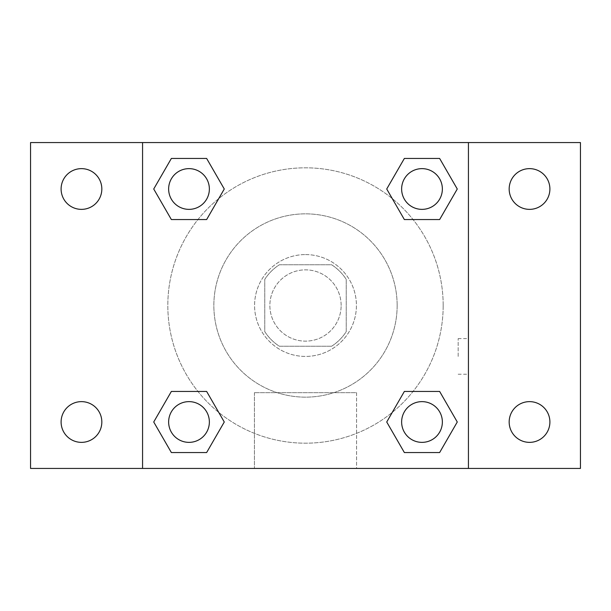 <?xml version="1.0" encoding="UTF-8"?>
<svg xmlns="http://www.w3.org/2000/svg" width="611" height="611" viewBox="0 0 611 611"><rect width="100%" height="100%" fill="white"/><g stroke="black" fill="none" stroke-linecap="round" stroke-linejoin="round"><path stroke-width="0.46" stroke-dasharray="3.06 2.29" d="M341.144 305.5A35.644 35.644 0 0 0 287.682 274.637A35.644 35.644 0 0 0 287.682 336.363A35.644 35.644 0 0 0 341.144 305.5A35.644 35.644 0 0 0 287.682 274.637A35.644 35.644 0 0 0 287.682 336.363A35.644 35.644 0 0 0 341.144 305.5M331.628 346.231L279.372 346.231A48.391 48.391 0 0 1 264.769 331.628L264.769 279.372A48.391 48.391 0 0 1 279.372 264.769L331.628 264.769A48.391 48.391 0 0 1 346.231 279.372L346.231 331.628A48.391 48.391 0 0 1 331.628 346.231L279.372 346.231A48.391 48.391 0 0 1 264.769 331.628L264.769 279.372A48.391 48.391 0 0 1 279.372 264.769L331.628 264.769A48.391 48.391 0 0 1 346.231 279.372L346.231 331.628A48.391 48.391 0 0 1 331.628 346.231M305.5 254.581A50.919 50.919 0 0 1 349.599 330.956A50.919 50.919 0 0 1 261.401 330.956A50.919 50.919 0 0 1 305.5 254.581A50.919 50.919 0 0 0 254.581 305.5A50.919 50.919 0 0 0 305.5 356.419A50.919 50.919 0 0 0 356.419 305.5A50.919 50.919 0 0 0 305.5 254.581M397.15 305.5A91.65 91.65 0 0 0 259.675 226.131A91.65 91.65 0 0 0 259.675 384.869A91.65 91.65 0 0 0 397.15 305.5A91.65 91.65 0 0 0 259.675 226.131A91.65 91.65 0 0 0 259.675 384.869A91.65 91.65 0 0 0 397.15 305.5M81.469 442.364A20.369 20.369 0 0 0 99.104 411.814A20.369 20.369 0 0 0 63.827 411.814A20.369 20.369 0 0 0 81.469 442.364M529.531 442.364A20.369 20.369 0 0 0 547.173 411.814A20.369 20.369 0 0 0 511.896 411.814A20.369 20.369 0 0 0 529.531 442.364M529.531 209.367A20.369 20.369 0 0 0 547.173 178.817A20.369 20.369 0 0 0 511.896 178.817A20.369 20.369 0 0 0 529.531 209.367M81.469 209.367A20.369 20.369 0 0 0 99.104 178.817A20.369 20.369 0 0 0 63.827 178.817A20.369 20.369 0 0 0 81.469 209.367M30.55 142.569L580.45 142.569L580.45 468.431L30.55 468.431L30.55 142.569M142.569 142.569L468.431 142.569L468.431 468.431L142.569 468.431L142.569 142.569L468.431 142.569L468.431 468.431L142.569 468.431L142.569 142.569L142.569 468.431M323.318 142.569L287.682 142.584L323.318 142.569M356.58 468.431L254.42 468.431L356.58 468.431L254.42 468.431L356.58 468.431L356.58 392.667L254.42 392.667L356.58 392.667L254.42 392.667L356.58 392.667L356.58 468.431M443.181 305.5A137.681 137.681 0 0 0 236.663 186.263A137.681 137.681 0 0 0 236.663 424.737A137.681 137.681 0 0 0 443.181 305.5A137.681 137.681 0 0 0 236.663 186.263A137.681 137.681 0 0 0 236.663 424.737A137.681 137.681 0 0 0 443.181 305.5M209.367 421.995A20.369 20.369 0 0 0 178.817 404.36A20.369 20.369 0 0 0 178.817 439.637A20.369 20.369 0 0 0 209.367 421.995A20.369 20.369 0 0 0 178.817 404.36A20.369 20.369 0 0 0 178.817 439.637A20.369 20.369 0 0 0 209.367 421.995A20.369 20.369 0 0 0 178.817 404.36A20.369 20.369 0 0 0 178.817 439.637A20.369 20.369 0 0 0 209.367 421.995M442.364 189.005A20.369 20.369 0 0 0 411.814 171.363A20.369 20.369 0 0 0 411.814 206.64A20.369 20.369 0 0 0 442.364 189.005A20.369 20.369 0 0 0 411.814 171.363A20.369 20.369 0 0 0 411.814 206.64A20.369 20.369 0 0 0 442.364 189.005A20.369 20.369 0 0 0 411.814 171.363A20.369 20.369 0 0 0 411.814 206.64A20.369 20.369 0 0 0 442.364 189.005M209.367 189.005A20.369 20.369 0 0 0 178.817 171.363A20.369 20.369 0 0 0 178.817 206.64A20.369 20.369 0 0 0 209.367 189.005A20.369 20.369 0 0 0 178.817 171.363A20.369 20.369 0 0 0 178.817 206.64A20.369 20.369 0 0 0 209.367 189.005A20.369 20.369 0 0 0 178.817 171.363A20.369 20.369 0 0 0 178.817 206.64A20.369 20.369 0 0 0 209.367 189.005M401.633 421.995A20.369 20.369 0 0 1 432.183 404.36A20.369 20.369 0 0 1 432.183 439.637A20.369 20.369 0 0 1 401.633 421.995A20.369 20.369 0 0 1 432.183 404.36A20.369 20.369 0 0 1 432.183 439.637A20.369 20.369 0 0 1 401.633 421.995M142.569 356.419L142.569 338.593L142.569 356.419M468.431 356.419L468.431 338.593L468.431 356.419M458.166 356.419L458.166 338.593L458.166 356.419M142.584 356.419L142.584 338.593L142.584 356.419M468.431 142.569L468.431 468.431M171.363 452.545L153.728 421.995L171.363 391.445L153.728 421.995L171.363 452.545M206.64 391.445L224.275 421.995L206.64 452.545L224.275 421.995L206.64 391.445M404.36 219.555L386.725 189.005L404.36 158.455L386.725 189.005L404.36 219.555M439.637 158.455L457.272 189.005L439.637 219.555L457.272 189.005L439.637 158.455M171.363 219.555L153.728 189.005L171.363 158.455L153.728 189.005L171.363 219.555M206.64 158.455L224.275 189.005L206.64 219.555L224.275 189.005L206.64 158.455M404.36 452.545L386.725 421.995L404.36 391.445L386.725 421.995L404.36 452.545M439.637 391.445L457.272 421.995L439.637 452.545L457.272 421.995L439.637 391.445M468.416 356.419L468.416 338.593L468.416 356.419M442.364 421.995A20.369 20.369 0 0 0 411.814 404.36A20.369 20.369 0 0 0 411.814 439.637A20.369 20.369 0 0 0 442.364 421.995M458.166 374.238L468.416 374.238M458.166 338.593L468.416 338.593M254.42 392.667L254.42 468.431L254.42 392.667"/><path stroke-width="0.92" d="M30.55 142.569L580.45 142.569L580.45 468.431L30.55 468.431L30.55 142.569M529.531 168.636A20.369 20.369 0 0 1 549.9 189.005A20.369 20.369 0 0 1 529.531 209.367A20.369 20.369 0 0 1 509.169 189.005A20.369 20.369 0 0 1 529.531 168.636M529.531 401.633A20.369 20.369 0 0 1 549.9 421.995A20.369 20.369 0 0 1 529.531 442.364A20.369 20.369 0 0 1 509.169 421.995A20.369 20.369 0 0 1 529.531 401.633M81.469 401.633A20.369 20.369 0 0 1 101.831 421.995A20.369 20.369 0 0 1 81.469 442.364A20.369 20.369 0 0 1 61.1 421.995A20.369 20.369 0 0 1 81.469 401.633M81.469 168.636A20.369 20.369 0 0 1 101.831 189.005A20.369 20.369 0 0 1 81.469 209.367A20.369 20.369 0 0 1 61.1 189.005A20.369 20.369 0 0 1 81.469 168.636M171.363 391.445L206.64 391.445L224.275 421.995L206.64 452.545L171.363 452.545L153.728 421.995L171.363 391.445L206.64 391.445L171.363 391.445M404.36 158.455L439.637 158.455L457.272 189.005L439.637 219.555L404.36 219.555L386.725 189.005L404.36 158.455L439.637 158.455L404.36 158.455M142.569 468.431L142.569 142.569M468.431 142.569L468.431 468.431M171.363 158.455L206.64 158.455L224.275 189.005L206.64 219.555L171.363 219.555L153.728 189.005L171.363 158.455L206.64 158.455L171.363 158.455M404.36 391.445L439.637 391.445L457.272 421.995L439.637 452.545L404.36 452.545L386.725 421.995L404.36 391.445L439.637 391.445L404.36 391.445M439.637 452.545L404.36 452.545L439.637 452.545M442.364 421.995A20.369 20.369 0 0 0 411.814 404.36A20.369 20.369 0 0 0 411.814 439.637A20.369 20.369 0 0 0 442.364 421.995M206.64 452.545L171.363 452.545L206.64 452.545M209.367 421.995A20.369 20.369 0 0 0 178.817 404.36A20.369 20.369 0 0 0 178.817 439.637A20.369 20.369 0 0 0 209.367 421.995M439.637 219.555L404.36 219.555L439.637 219.555M442.364 189.005A20.369 20.369 0 0 0 411.814 171.363A20.369 20.369 0 0 0 411.814 206.64A20.369 20.369 0 0 0 442.364 189.005M206.64 219.555L171.363 219.555L206.64 219.555M209.367 189.005A20.369 20.369 0 0 0 178.817 171.363A20.369 20.369 0 0 0 178.817 206.64A20.369 20.369 0 0 0 209.367 189.005"/></g></svg>
